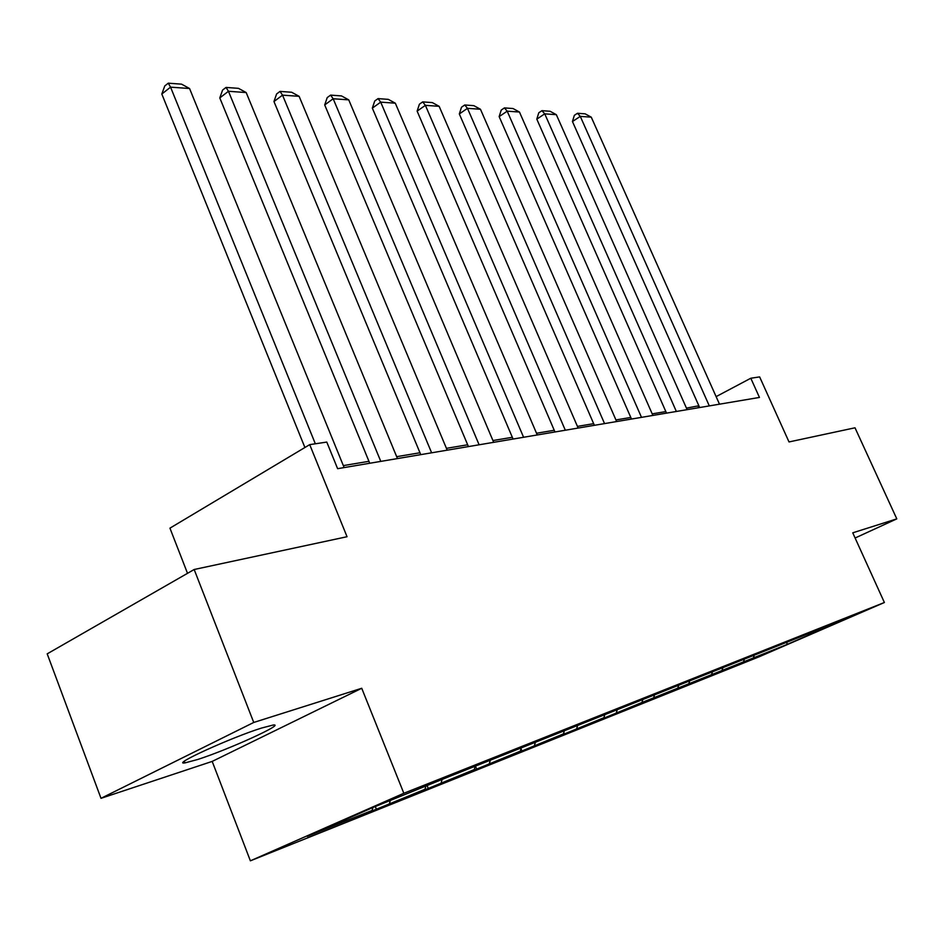 <?xml version="1.0" encoding="UTF-8"?>
<svg xmlns="http://www.w3.org/2000/svg" width="944" height="944" viewBox="0 0 944 944"><rect width="100%" height="100%" fill="white"/><g stroke="black" fill="none" stroke-linecap="round" stroke-linejoin="round"><path stroke-width="1.42" d="M261.488 728.072C231.056 737.571 170.309 765.289 184.906 762.917L197.756 759.472C228.46 749.63 286.339 723.269 273.158 725.027L261.488 728.072M101.008 798.317L212.188 761.407L361.729 688.27L253.747 722.455L101.008 798.317L47.2 653.85L194.169 569.503L347.038 536.723L309.715 444.636L169.944 528.156L187.514 573.327M253.747 722.455L194.169 569.503M855.111 538.009L896.8 518.87L855.004 427.797L789.019 441.945L759.637 376.904L750.799 378.237L716.118 396.622M250.384 860.822L759.283 656.729L884.386 602.508L403.831 793.267L250.384 860.822L212.188 761.407M754.091 655.691L753.406 657.909L741.949 662.546M786.942 642.616L787.025 644.469L753.406 657.909M744.344 659.231L743.542 661.862L732.143 666.806L742.078 662.83M743.542 661.862L710.36 675.172M712.283 672.352L711.587 674.641L700 679.68L710.49 675.479M711.587 674.641L676.966 688.518M678.476 685.804L677.78 688.164L665.992 693.285L677.108 688.849M677.78 688.164L641.601 702.655M642.663 700.07L641.944 702.501L629.967 707.717L641.743 702.997M641.944 702.501L604.231 718.018L603.995 717.44M604.632 715.222L603.912 717.711L591.723 723.021L604.231 718.018M603.912 717.711L564.382 733.972L563.816 732.627M564.182 731.329L563.45 733.901L551.072 739.305L564.382 733.972M563.45 733.901L521.938 750.964L521.017 748.722M521.076 748.498L520.345 751.141L507.754 756.64L521.938 750.964M520.345 751.141L476.661 769.089L475.646 766.587M475.033 766.835L474.301 769.561L461.51 775.154L476.661 769.089M474.301 769.561L428.257 788.464L427.219 785.88M425.756 786.458L425.012 789.267L412.021 794.966L428.257 788.464M425.012 789.267L376.385 809.232L375.311 806.554M372.892 807.509L372.148 810.424L358.956 816.206L376.385 809.232M372.148 810.424L307.296 836.36L372.526 807.663L450.264 776.133L819.958 629.046L808.099 634.191L840.656 621.223L787.025 644.469M309.715 444.636L326.777 442.075L337.622 468.684L759.448 397.436L750.799 378.237M722.715 668.199L722.018 670.464M689.521 681.415L688.825 683.751M654.369 695.409L653.661 697.817M617.069 710.266L616.361 712.732M577.421 726.054L576.701 728.603M535.189 742.881L534.469 745.489M490.148 760.734L489.393 763.519M441.993 779.756L441.19 782.8M390.25 800.595L389.506 803.474M361.729 688.27L403.831 793.267M896.8 518.87L852.751 532.817L884.386 602.508M698.855 405.767L686.453 408.127M665.85 411.584L652.21 413.861M630.804 417.449L615.925 419.938M593.658 423.667L577.433 426.393M554.246 430.275L536.522 433.249M512.332 437.296L492.933 440.541M467.658 444.777L446.429 448.341M419.974 452.766L396.681 456.672M368.939 461.321L343.345 465.604M698.749 407.69L698.076 406.18M315.343 443.798L170.557 87.155L161.813 94.034L304.9 447.515M344.147 467.587L189.555 88.512L170.557 87.155L168.268 83.178L181.578 84.158L189.555 88.512M161.813 94.034L164.775 85.939L168.268 83.178M380.786 461.392L228.448 91.285L219.787 97.916L369.741 463.256M397.459 458.572L246.172 92.547L228.448 91.285L226.041 87.426L238.466 88.347L246.172 92.547M219.787 97.916L222.583 90.081L226.041 87.426M431.62 452.801L282.527 95.143L273.961 101.539L420.753 454.642M447.196 450.17L299.118 96.323L282.527 95.143L280.026 91.403L291.661 92.252L299.118 96.323M273.961 101.539L276.604 93.963L280.026 91.403M479.115 444.789L333.173 98.754L324.701 104.937L468.425 446.595M493.688 442.323L348.737 99.863L333.173 98.754L330.601 95.12L341.504 95.922L348.737 99.863M324.701 104.937L327.214 97.598L330.601 95.12M523.59 437.273L380.703 102.141L372.337 108.123L513.076 439.043M537.254 434.96L395.324 103.191L380.703 102.141L378.06 98.613L388.314 99.368L395.324 103.191M372.337 108.123L374.721 101.008L378.06 98.613M565.314 430.228L425.39 105.339L417.13 111.132L554.978 431.974M578.153 428.057L439.149 106.318L425.39 105.339L422.688 101.893L432.34 102.601L439.149 106.318M417.13 111.132L419.396 104.218L422.688 101.893M604.549 423.596L467.481 108.336L459.327 113.953L594.378 425.319M616.633 421.555L480.461 109.256L467.481 108.336L464.743 104.985L473.841 105.657L480.461 109.256M459.327 113.953L461.486 107.238L464.743 104.985M641.507 417.354L507.199 111.168L499.152 116.619L631.501 419.042M652.894 415.431L519.46 112.041L507.199 111.168L504.426 107.911L513.029 108.536L519.46 112.041M499.152 116.619L501.217 110.094L504.426 107.911M676.364 411.466L544.735 113.846L536.806 119.145L666.523 413.13M687.126 409.649L556.335 114.672L544.735 113.846L541.95 110.672L550.081 111.262L556.335 114.672M536.806 119.145L538.776 112.784L541.95 110.672M709.31 405.896L580.277 116.383L572.453 121.528L699.646 407.537M719.493 404.185L591.263 117.162L580.277 116.383L577.468 113.28L585.174 113.846L591.263 117.162M572.453 121.528L574.341 115.345L577.468 113.28M184.292 761.312L184.906 762.917"/></g></svg>
